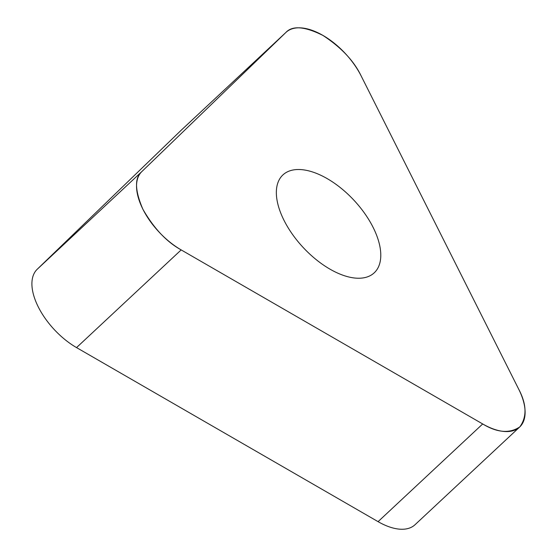 <?xml version="1.0" encoding="UTF-8"?>
<svg xmlns="http://www.w3.org/2000/svg" width="557" height="557" viewBox="0 0 557 557"><rect width="100%" height="100%" fill="white"/><g stroke="black" fill="none" stroke-linecap="round" stroke-linejoin="round"><path stroke-width="0.84" d="M519.646 427.052A55.784 28.894 47 0 0 518.706 389.19L361.208 76.044A55.784 28.894 47 0 0 286.013 32.355A55.784 28.894 47 0 0 285.825 32.529L141.798 171.619A55.784 28.894 47 0 0 181.171 249.905L482.696 423.961A55.784 28.894 47 0 0 519.646 427.052L415.014 524.736A55.784 28.894 -133 0 1 378.071 521.651L76.539 347.596A55.784 28.894 -133 0 1 37.166 269.31L181.199 130.22A55.784 28.894 -133 0 1 181.38 130.046A55.784 28.894 -133 0 1 181.568 129.872M374.471 272.596A66.937 34.68 47 0 0 353.716 199.998A66.937 34.68 47 0 0 282.886 174.947A66.937 34.68 47 0 0 303.224 247.538A66.937 34.68 47 0 0 374.248 272.805A66.937 34.68 47 0 0 374.471 272.596M285.825 32.529L141.798 171.619C134.439 177.871 134.815 190.438 142.919 209.307C153.913 228.398 166.661 241.933 181.171 249.905L482.696 423.961C497.234 432.754 509.613 433.729 519.827 426.878C527.075 416.866 526.699 404.305 518.706 389.19L361.208 76.044C354.029 60.992 341.281 47.456 322.956 35.439C304.721 26.353 292.348 25.385 285.825 32.529L181.199 130.22M378.071 521.651L482.696 423.961M181.171 249.905L76.539 347.596M37.166 269.31L141.798 171.619M181.38 130.046L286.013 32.355"/></g></svg>
